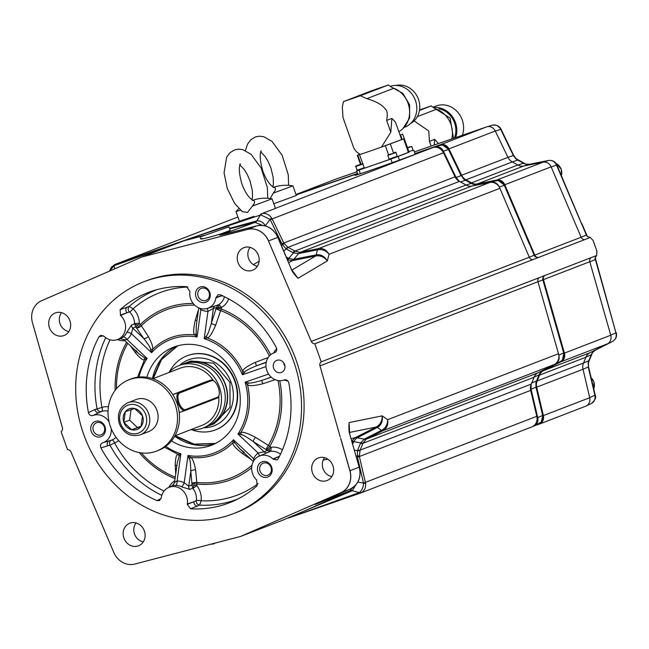 <?xml version="1.0" encoding="UTF-8"?>
<svg xmlns="http://www.w3.org/2000/svg" width="649" height="649" viewBox="0 0 649 649"><rect width="100%" height="100%" fill="white"/><g stroke="black" fill="none" stroke-linecap="round" stroke-linejoin="round"><path stroke-width="0.97" d="M395.971 85.457A20.557 18.383 68.9 0 1 418.232 98.705A20.557 18.383 68.9 0 1 410.647 123.48M390.146 86.309A21.701 19.405 68.9 0 1 415.376 100.368A21.701 19.405 68.9 0 1 404.903 127.115L404.327 127.342M381.523 147.055L401.642 139.592L395.428 122.061L391.858 118.402L386.634 120.422C387.737 114.411 387.356 110.695 385.49 109.283C382.448 104.935 376.233 101.398 366.839 98.672L360.373 95.768L388.41 84.946A18.359 16.412 -111.1 0 0 393.805 88.256A23.899 21.376 68.9 0 1 409.446 109.219A23.899 21.376 68.9 0 1 398.827 131.642M388.41 84.946L371.439 90.819L343.41 101.642L360.373 95.768M343.41 101.642L342.339 107.15L343.005 117.591L352.845 145.36C354.111 149.554 356.626 152.572 360.39 154.421L381.442 147.136L390.812 132.218L391.769 119.611M358.954 153.675L359.278 154.592L360.236 154.357M386.634 120.422L390.812 132.218M360.365 173.754L359.067 170.087L374.984 164.57L364.373 168.156L359.497 154.673L360.333 154.397M392.191 162.704L390.901 159.062L374.984 164.57L389.708 159.386M388.556 154.722L394.284 153.075L387.972 155.338L388.556 154.722L385.368 145.717L403.621 138.902L402.169 139.421L400.571 134.919L402.68 134.14L400.571 134.919M381.474 147.096L385.368 145.717M362.823 163.637L360.998 164.595L362.669 163.629M361.014 164.197L357.826 155.184L359.497 154.673M359.238 154.462L357.826 155.184M357.648 170.436L356.617 170.833L357.932 174.549M415.117 153.878A33.464 0.471 160.5 0 1 418.07 153.042A33.464 0.471 160.5 0 1 414.8 154.421A33.464 0.471 160.5 0 1 379.422 167.215A33.464 0.471 160.5 0 1 354.979 175.384A33.464 0.471 160.5 0 1 357.802 174.175M270.203 198.537L273.286 193.118L292.934 185.874L296.342 195.487L273.789 203.745M275.419 208.345L432.64 147.648L415.068 153.732M357.599 173.624L296.131 194.903M254.035 216.304L239.4 221.212L236.001 211.59A38.405 38.405 0 0 1 238.856 208.605M109.494 271.104L111.393 267.096L115.425 264.297A5.736 2.645 70.9 0 0 114.419 265.579L187.715 239.294L260.411 215.03L256.736 220.903C260.103 220.514 262.975 222.112 265.368 225.698L265.571 225.982M115.425 264.297L237.915 217.009L115.173 264.386L245.882 219.135M114.338 264.768L113.964 265.782L114.419 265.579M114.8 268.791L113.964 265.782L109.762 270.99M204.451 235.303L183.724 240.836L187.715 239.294M229.454 228.424L256.736 220.903A5.736 3.488 84.8 0 1 255.073 222.38L262.439 225.381M260.411 215.03A5.736 2.482 70.9 0 1 261.336 213.781L262.447 213.489A5.736 3.521 80.9 0 0 260.841 214.933L270.073 219.346L281.885 243.74L285.966 248.794L293.413 252.891L298.637 253.572L317.677 249.792C322.293 249.062 326.082 250.563 329.027 254.286L327.347 260.882L297.996 278.307L294.232 273.651M262.447 213.489C266.09 213.059 269.148 214.559 271.623 217.991A5.736 0.438 143.8 0 1 270.073 219.346L265.368 225.698A5.736 0.495 143 0 0 265.165 225.868M271.623 217.991L272.142 218.916L443.462 152.783L455.063 176.812A9.565 8.551 68.9 0 0 459.297 181.322A9.565 8.551 68.9 0 0 459.443 181.404A148.199 132.51 -111.1 0 1 465.974 184.997A9.565 8.551 68.9 0 0 471.823 186.052L489.89 182.45L318.578 248.583C323.072 248.015 326.552 249.922 329.027 254.286L499.908 188.315A9.565 8.551 -111.1 0 0 499.292 187.082A9.565 8.551 -111.1 0 0 491.131 182.304L491.228 182.28C494.806 181.809 497.483 183.367 499.243 186.977L499.292 187.082M432.64 147.648A9.565 8.551 68.9 0 1 433.84 147.331A9.565 8.551 68.9 0 1 443.462 152.783M263.389 212.986L275.452 208.443L272.045 198.829A38.405 38.405 0 0 0 254.278 199.77L252.777 200.257M267.745 198.294L267.364 187.618L261.206 168.132L251.163 154.389L242.864 149.659L238.443 149.148L234.581 149.895L229.957 152.71L226.639 157.163L224.067 172.885L227.272 188.478L234.524 203.226L242.215 211.623L247.504 212.442L252.404 206.074L272.045 198.829M240.495 210.195L236.001 211.598M252.404 206.074L254.035 203.818C255.122 201.458 254.546 200.322 252.323 200.411M433.84 147.331L434.725 147.031C438.416 146.049 441.304 147.42 443.381 151.136L456.077 177.453L459.297 181.322M203.121 235.798L183.724 240.836L141.709 257.053L69.151 288.716A3.821 1.712 66.4 0 0 69.119 288.724L69.119 288.724A3.821 1.712 66.4 0 0 69.07 288.748L41.568 300.747L69.086 288.74M321.214 361.834L596.626 255.503L596.934 251.268L593.121 240.487L590.241 237.485L532.813 259.657A3.821 3.423 -111.1 0 1 529.284 257.247L311.301 341.406A3.821 3.423 -111.1 0 0 314.83 343.808L321.214 361.834A3.821 3.423 -111.1 0 0 319.973 365.882L340.279 437.093M352.626 487.74L350.079 490.668A5.736 3.521 -122.6 0 1 352.277 490.701L282.648 520.198L240.633 536.423L340.822 492.705A19.121 17.093 68.9 0 0 349.892 470.801L340.684 438.505M240.633 536.423L134.749 564.054A19.121 17.093 -111.1 0 1 113.843 552.526L71.041 452.069A3.821 3.423 -111.1 0 0 67.512 449.668L61.128 431.642A3.821 3.423 -111.1 0 0 62.369 427.586L32.45 322.675A19.121 17.093 68.9 0 1 40.562 301.225A19.121 17.093 68.9 0 1 41.52 300.771L69.07 288.748M141.709 257.053L218.47 237.023A3.821 1.704 -104.6 0 1 218.551 236.99L217.196 237.356M311.301 341.406L268.499 240.949A19.121 17.093 -111.1 0 0 247.594 229.422L218.47 237.023M233.38 513.675L235.936 512.694A124.292 111.141 68.9 0 0 295.538 358.54A124.292 111.141 68.9 0 0 149.684 279.581A124.292 111.141 -111.1 0 0 146.406 280.782L143.851 281.771A124.292 111.141 -111.1 0 0 84.248 435.925A124.292 111.141 -111.1 0 0 230.103 514.876A124.292 111.141 -111.1 0 0 233.38 513.675A124.292 111.141 -111.1 0 0 292.983 359.522A124.292 111.141 -111.1 0 0 147.128 280.571A124.292 111.141 -111.1 0 0 143.851 281.771M123.91 538.062A12.104 10.822 68.9 0 1 130.311 523.037A12.104 10.822 68.9 0 1 144.37 530.971A12.104 10.822 68.9 0 1 139.016 545.59A12.104 10.822 68.9 0 1 123.91 538.062M312.445 472.788A12.104 10.822 68.9 0 1 318.846 457.764A12.104 10.822 68.9 0 1 332.896 465.698A12.104 10.822 68.9 0 1 327.55 480.317A12.104 10.822 68.9 0 1 312.445 472.788M237.98 262.496A12.104 10.822 68.9 0 1 244.381 247.48A12.104 10.822 68.9 0 1 258.432 255.414A12.104 10.822 68.9 0 1 253.086 270.033A12.104 10.822 68.9 0 1 237.98 262.496M49.446 327.769A12.104 10.822 68.9 0 1 55.846 312.753A12.104 10.822 68.9 0 1 69.897 320.687A12.104 10.822 68.9 0 1 64.551 335.306A12.104 10.822 68.9 0 1 49.446 327.769M538.346 257.604L535.092 256.688L534.135 255.268L529.527 243.91L534.338 255.187L535.336 256.631L538.029 257.637M532.813 259.657L314.83 343.808M538.467 423.959C541.931 422.402 543.327 419.554 542.637 415.409L536.001 387.177L535.871 383.064L536.512 380.947A147.769 132.128 -111.1 0 0 538.978 374.911L539.992 373.005L542.88 370.474L560.379 361.59C563.454 359.724 564.549 356.853 563.689 352.983L542.864 279.922L542.718 278.218L544.673 275.476M596.626 255.503L595.271 257.75A3.821 0.909 8.1 0 1 594.955 258.051L596.626 255.503M587.329 236.52L590.387 237.445L587.329 236.52L586.371 235.1L581.082 237.226M538.321 257.523A3.821 3.423 68.9 0 1 534.792 255.122L504.808 184.738A7.65 6.839 -111.1 0 0 496.785 180.041L477.331 183.927A9.565 8.551 68.9 0 1 471.482 182.872L517.813 164.984A9.565 8.551 -111.1 0 0 523.662 166.039L543.116 162.161A7.65 6.839 68.9 0 1 551.131 166.85L581.123 237.234A3.821 3.423 -111.1 0 0 584.652 239.643M296.066 194.708L357.534 173.429M414.995 153.537L440.273 144.784A7.65 6.839 -111.1 0 1 448.93 148.889L461.65 175.246L507.98 157.366A9.565 8.551 -111.1 0 0 512.304 161.917A148.199 132.51 68.9 0 1 517.813 164.984M471.482 182.872A148.199 132.51 68.9 0 0 465.974 179.805A9.565 8.551 68.9 0 1 461.65 175.246M529.527 243.91L504.533 185.241L498.408 180.503L496.98 180.527M529.316 243.992L504.314 185.322C502.545 181.761 499.876 180.195 496.298 180.625L477.015 184.478L473.162 184.284L471.166 183.416A147.769 132.128 -111.1 0 0 465.43 180.227L463.597 178.962L461.317 175.595L463.832 178.913L465.682 180.187A147.696 132.063 68.9 0 1 471.409 183.375L476.504 184.559M461.317 175.595L448.694 149.432L442.74 145.06L441.328 145.084M456.077 177.453L461.098 175.668L448.475 149.513C446.398 145.847 443.51 144.476 439.819 145.4L435.017 146.934M442.74 145.06L439.819 145.4M534.338 255.187L529.186 257.255M529.284 257.247L499.908 188.315M491.131 182.304A9.565 8.551 -111.1 0 0 489.89 182.45M291.287 269.1C291.782 271.022 294.021 274.089 297.996 278.307L291.287 269.1L277.772 237.372L268.581 240.917A19.121 17.101 -111.1 0 0 247.667 229.389L218.551 236.99M282.258 273.229L268.499 240.949M220.993 234.987L256.858 225.844L247.667 229.389A3.821 1.704 -104.6 0 0 247.594 229.422M202.204 238.272C198.74 240.008 204.865 238.597 220.595 234.021L230.16 230.419L228.886 226.817L200.046 237.031L228.886 226.817M229.632 228.91L254.124 222.542A5.736 2.645 75.4 0 0 255.195 221.212M227.061 233.616A1.915 0.852 75.4 0 0 227.02 233.624L219.833 235.206L255.073 222.38M220.368 235.1L220.798 235.035M277.78 237.396L277.772 237.372A19.121 17.101 68.9 0 0 256.858 225.844A1.915 0.852 75.4 0 1 256.899 225.828L227.02 233.624A1.915 0.852 75.4 0 0 226.98 233.64M257.393 266.252A11.471 10.262 68.9 0 1 248.575 258.432A11.471 10.262 68.9 0 1 250.108 247.383M291.296 269.124L277.959 237.307C273.278 228.067 266.26 224.238 256.899 225.828M288.74 262.618L292.618 260.582L293.202 259.381L316.387 254.854C320.784 254.238 324.443 256.25 327.347 260.882C324.046 256.866 320.152 255.227 315.657 255.974A5.736 2.231 78.2 0 0 316.387 254.854M287.661 260.071L292.618 260.582L315.657 255.974L291.953 270.049M253.378 264.646L259.121 261.255M283.905 251.252L285.966 248.794A5.736 2.012 120.6 0 1 287.986 247.326L459.443 181.404M270.292 219.711L272.142 218.916L284.043 243.48L281.496 245.606M284.043 243.48L287.986 247.326M439.965 145.352L434.725 147.031M286.444 249.054A5.736 1.809 117.4 0 1 288.27 247.48A148.199 132.51 68.9 0 1 294.8 251.082L299.992 252.274L318.578 248.583A5.736 2.263 78.5 0 0 317.677 249.792M315.3 256.055A5.736 2.539 78.7 0 0 316.16 254.887L317.45 249.849A5.736 2.539 78.7 0 1 318.481 248.608M287.864 260.152A5.736 0.811 106.9 0 0 288.764 258.375L293.202 259.381M286.379 257.069L288.764 258.375L293.413 252.891A5.736 1.501 117.2 0 1 295.1 251.244M299.992 252.274A5.736 3.042 83.5 0 0 298.637 253.572L293.729 259.365A5.736 2.539 78.7 0 1 292.869 260.525M68.859 331.525A11.471 10.262 68.9 0 1 60.041 323.705A11.471 10.262 68.9 0 1 61.574 312.656M349.113 428.445L349.089 422.58L382.229 415.847L387.607 419.7L558.489 353.729A9.565 8.551 68.9 0 1 558.781 355.076L563.9 352.894L543.067 279.833L542.937 278.088L544.268 275.744M591.028 257.669A3.821 3.423 -111.1 0 0 589.787 261.717L610.758 335.233A7.65 6.839 68.9 0 1 607.456 343.84L561.125 361.728A7.65 6.839 -111.1 0 0 564.427 353.113L543.464 279.605A3.821 3.423 68.9 0 1 544.706 275.549M561.125 361.728L543.473 370.693L589.795 352.805A9.565 8.551 -111.1 0 0 585.893 357.242A148.199 132.51 68.9 0 1 583.524 363.034A9.565 8.551 -111.1 0 0 583.021 369.257L589.706 397.707A7.65 6.839 68.9 0 1 585.731 406.185A7.65 6.839 68.9 0 1 585.528 406.258M534.865 425.647L539.205 424.146A7.65 6.839 -111.1 0 0 539.408 424.073A7.65 6.839 -111.1 0 0 543.375 415.595L536.691 387.145A9.565 8.551 68.9 0 1 537.194 380.922A148.199 132.51 68.9 0 0 539.562 375.122A9.565 8.551 68.9 0 1 543.473 370.693M558.781 355.076A9.565 8.551 68.9 0 1 555.414 363.846A9.565 8.551 68.9 0 1 554.36 364.495L537.956 372.818A9.565 8.551 -111.1 0 0 534.054 377.256A148.199 132.51 68.9 0 1 531.223 384.094A9.565 8.551 -111.1 0 0 531.158 384.24L531.085 389.254L537.761 417.656L542.848 415.319L541.258 422.101L540.203 423.026M542.848 415.319L536.212 387.088L536.082 382.934L536.723 380.809A147.696 132.063 68.9 0 0 539.189 374.773L541.972 371.017M563.9 352.894L562.407 360.057L561.336 360.99M534.208 425.947L541.25 422.101M321.847 501.45A1.915 0.852 -113.6 0 1 321.839 501.458L315.609 504.281M312.064 505.255L340.903 492.68L350.095 489.135L321.823 501.466A1.915 0.852 -113.6 0 1 321.823 501.466L315.187 504.484L349.227 491.123A5.736 2.653 -113.6 0 1 350.874 491.407M349.689 434.011L349.089 422.58C348.683 428.462 348.894 432.299 349.714 434.092L359.165 467.223A19.121 17.101 68.9 0 1 350.095 489.135A1.915 0.852 -113.6 0 1 350.095 489.135L321.839 501.458M558.489 353.729L537.948 281.731L319.973 365.882M539.189 277.675A3.821 3.423 -111.1 0 0 537.948 281.731M537.875 281.788L543.067 279.833M539.968 371.804L542.88 370.474A3.821 1.704 63.1 0 0 542.913 370.465L560.411 361.574A3.821 1.704 63.1 0 1 560.379 361.59L555.503 363.797C558.602 361.964 559.706 359.092 558.813 355.19M381.612 430.328C385.676 428.032 387.672 424.495 387.607 419.7C388.435 424.657 386.909 428.299 383.04 430.636A5.736 2.28 -116.8 0 1 381.612 430.328L364.34 439.122L360.69 442.878L357.461 450.674L357.453 457.131L363.61 483.489C363.221 487.699 361.744 490.741 359.181 492.64L288.521 518.007L360.227 493.159A5.736 2.482 -109.1 0 1 358.783 492.818M534.143 425.979L532.699 426.507A9.565 8.551 -111.1 0 0 536.788 416.317L530.687 390.382L359.376 456.523L365.647 483.505C365.882 487.724 364.438 490.79 361.315 492.68L360.268 493.143A5.736 2.482 -109.1 0 1 360.227 493.159L360.268 493.143M531.158 384.24A9.565 8.551 -111.1 0 0 530.687 390.382M533.583 426.206C537.088 424.689 538.483 421.842 537.761 417.656M531.572 427.01A9.565 8.551 -111.1 0 0 531.823 426.912A9.565 8.551 -111.1 0 0 532.699 426.507M143.324 541.81A11.471 10.262 68.9 0 1 134.505 533.989A11.471 10.262 68.9 0 1 136.039 522.94M350.079 490.668L288.521 518.007M214.357 543.659L213.205 543.967A5.736 1.444 -101.3 0 1 213.099 544L214.357 543.659A5.736 2.645 -109.1 0 1 214.316 543.675A5.736 2.645 -109.1 0 1 213.197 543.578M210.909 544.178L213.091 544A5.736 1.444 -101.3 0 1 212.539 543.757M356.017 484.665L352.277 490.701L359.181 492.64L361.315 492.68M331.858 476.536A11.471 10.262 68.9 0 1 323.04 468.716A11.471 10.262 68.9 0 1 324.573 457.667M359.14 467.142L349.714 434.092M377.483 427.383C381.304 425.136 382.886 421.29 382.229 415.847C382.204 421.096 380.209 424.819 376.233 427.026A5.736 2.247 -116.5 0 1 377.483 427.383L381.393 430.425A5.736 2.555 -116.9 0 0 382.959 430.676L366.19 439.211L362.88 443.332A148.199 132.51 68.9 0 1 360.049 450.171L359.376 456.523L357.453 457.131M359.27 455.923L356.163 455.979M365.647 483.505L357.794 482.077M327.826 459.143L323.178 460.06M349.527 432.445L376.233 427.026L355.311 437.637L351.223 438.651M375.901 427.188A5.736 2.555 -116.9 0 1 377.28 427.488L356.504 438.14A5.736 1.874 -116 0 0 355.311 437.637L351.872 440.922L353.673 441.661L352.723 443.924M366.19 439.211A5.736 3.067 -121.5 0 1 364.34 439.122L355.547 437.523M363.01 443.024A5.736 1.614 -155.9 0 1 360.69 442.878L353.673 441.661L356.504 438.14M359.927 450.479A5.736 2.125 -159.2 0 1 357.461 450.674L354.5 450.146M607.456 343.84L589.795 352.805M589.771 261.75L595.101 259.754L594.955 258.051M336.044 179.035A7.65 6.839 68.9 0 1 336.247 178.954A7.65 6.839 68.9 0 1 336.45 178.881L356.95 171.782M414.411 151.89L486.604 126.896A7.65 6.839 68.9 0 1 495.26 131.009L507.98 157.366M590.704 403.792C594.176 402.234 595.563 399.386 594.873 395.241L595.198 395.054C596.431 397.529 595.117 400.36 591.263 403.564L586.956 405.552M585.877 357.161L591.215 354.743L592.229 352.837L595.125 350.314A3.821 1.704 63.1 0 0 595.149 350.298L612.624 341.423C615.69 339.557 616.793 336.685 615.925 332.815L595.271 257.75M610.741 335.16L615.925 332.815L595.425 259.584M587.759 236.52L586.371 235.1L556.891 165.041C555.357 161.625 552.599 160.092 548.624 160.441L548.624 160.441A3.821 1.696 -101.3 0 1 548.73 160.425M581.553 223.824L556.55 165.154C554.781 161.593 552.112 160.027 548.535 160.457L543.554 162.088M517.845 165.049L523.402 163.248A147.769 132.128 -111.1 0 0 517.667 160.06L515.833 158.794L513.343 155.5L500.712 129.346C498.635 125.679 495.755 124.308 492.064 125.233L487.699 126.628L492.064 125.233M434.238 145.027L434.668 139.34L429.443 141.368L428.786 131.017L414.111 120.884M438.44 143.567L434.668 139.34L434.579 140.557M419.457 110.435L431.212 105.892L419.538 109.941M419.505 110.16L422.929 108.886L419.514 110.07M431.212 105.892A18.359 16.412 -111.1 0 0 436.615 109.202A23.899 21.376 68.9 0 1 451.736 138.967M429.443 141.368L431.114 146.106M450.163 122.491A21.993 19.665 68.9 0 1 451.079 124.851M438.902 108.813A20.654 18.464 68.9 0 1 454.462 138.026M434.011 107.547A21.701 19.405 68.9 0 1 455.663 137.604M432.932 107.239L436.071 106.022A21.701 19.405 -111.1 0 1 436.647 105.819A21.701 19.405 68.9 0 1 457.715 112.172A21.701 19.405 68.9 0 1 462.348 135.292M275.306 352.293L274.673 352.602C276.677 351.571 277.212 349.892 276.287 347.556A112.707 100.782 -111.1 0 0 220.279 294.824L218.226 294.654L215.93 297.81L222.177 295.668M123.975 339.395C123.456 339.946 124.454 339.962 126.961 339.451A18.513 16.549 -111.1 0 0 131.431 333.716L132.761 328.118L135.803 326.934L139.34 323.413A18.821 16.825 -111.1 0 0 133.126 308.794L129.24 306.417L120.106 309.687A112.707 100.782 -111.1 0 1 152.994 290.825A112.707 100.782 -111.1 0 1 186.62 286.663L189.889 291.49A14.489 12.956 -111.1 0 0 207.266 308.462A14.489 12.956 -111.1 0 0 215.93 297.81M120.106 309.687L120.6 315.479L127.05 312.729L120.26 315.163M103.248 335.671L98.948 336.831L100.814 335.306L104.229 336.482A14.489 12.956 -111.1 0 0 116.779 339.784A14.489 12.956 -111.1 0 0 125.395 329.4A14.489 12.956 -111.1 0 0 120.6 315.479M98.948 336.831A112.707 100.782 -111.1 0 0 88.442 412.594C89.189 414.987 90.673 415.968 92.88 415.538L99.273 412.537L92.88 415.538M116.082 437.353A15.187 13.58 68.9 0 1 111.798 440.054L102.956 442.707A14.489 12.956 -111.1 0 0 111.214 428.616M109.129 422.134A14.489 12.956 -111.1 0 0 93.286 415.401M102.55 442.853C100.554 443.875 100.019 445.555 100.944 447.891A112.707 100.782 -111.1 0 0 156.953 500.63L159.557 500.574L161.301 497.645A14.489 12.956 -111.1 0 1 168.278 487.642L172.374 485.679L174.508 482.759L177.266 462.842M251.99 465.211A90.041 80.508 68.9 0 1 196.809 482.467A3.821 1.558 -84.2 0 1 196.939 484.049A3.821 0.9 7.9 0 0 191.966 483.805L191.796 485.038L188.737 486.19A3.821 3.35 -110.6 0 0 189.646 489.395L192.753 488.202L194.384 485.038L191.796 485.038L192.842 488.283A15.187 13.58 68.9 0 1 196.371 500.598L187.277 504.419L187.342 503.957A14.489 12.956 -111.1 0 0 181.98 489.825A14.489 12.956 -111.1 0 0 168.278 487.642M187.277 504.419L190.611 508.784A112.707 100.782 -111.1 0 0 234.07 500.825A112.707 100.782 -111.1 0 0 257.126 485.76L256.631 479.968A14.489 12.956 -111.1 0 1 258.764 456.312L270.171 451.412A15.187 13.58 68.9 0 1 280.506 454.178M279.541 456.174L273.343 459.289L273.002 458.973A14.489 12.956 -111.1 0 0 258.764 456.312M273.343 459.289L276.961 459.93L278.283 458.624A112.707 100.782 -111.1 0 0 288.789 382.853C288.034 380.46 286.558 379.478 284.351 379.908L284.473 379.868M274.998 352.464L274.267 352.74A14.489 12.956 -111.1 0 0 273.059 353.234A14.489 12.956 -111.1 0 0 267.023 371.058A14.489 12.956 -111.1 0 0 283.467 380.2A14.489 12.956 -111.1 0 0 283.946 380.054L284.603 379.835M196.039 297.031A8.129 7.269 -111.1 0 0 205.619 302.312A8.129 7.269 -111.1 0 0 209.773 292.269A8.129 7.269 -111.1 0 0 200.192 286.988A8.129 7.269 -111.1 0 0 196.039 297.031M91.258 431.431A8.129 7.269 -111.1 0 0 100.838 436.712A8.129 7.269 -111.1 0 0 104.992 426.677A8.129 7.269 -111.1 0 0 95.411 421.396A8.129 7.269 -111.1 0 0 91.258 431.431M257.945 471.847A8.129 7.269 -111.1 0 0 267.526 477.129A8.129 7.269 -111.1 0 0 271.68 467.093A8.129 7.269 -111.1 0 0 262.099 461.812A8.129 7.269 -111.1 0 0 257.945 471.847M273.651 368.283A6.458 5.768 -111.1 0 0 281.431 372.412A6.458 5.768 -111.1 0 0 284.562 364.503A6.458 5.768 -111.1 0 0 276.782 360.373A6.458 5.768 -111.1 0 0 273.651 368.283M194.384 485.038L196.736 485.501A18.821 16.825 68.9 0 1 201.109 500.76L199.608 505.125L190.611 508.784M189.646 489.395L181.428 486.758A14.684 13.134 -111.1 0 0 175.79 485.387L173.048 485.371M161.171 498.456L156.953 500.63M118.662 440.566A18.821 16.825 68.9 0 1 114.532 442.886L109.997 445.182L100.944 447.891M108.042 411.101A15.187 13.58 -111.1 0 0 101.658 411.425L99.273 412.537A3.634 3.188 -115.2 0 1 94.819 409.576L88.442 412.594M108.44 406.785A18.821 16.825 -111.1 0 0 101.974 407.418L94.819 409.576M138.667 353.6L123.829 339.63L120.43 338.697L116.779 339.784M121.014 338.437L123.221 336.953A14.684 13.134 -111.1 0 0 126.774 332.402L131.447 325.052L134.578 323.737A15.187 13.58 -111.1 0 0 129.565 311.942L127.05 312.729A3.634 3.172 -109.7 0 1 126.896 307.253M207.266 308.462L218.275 304.868A15.187 13.58 -111.1 0 0 224.497 296.763M268.191 357.542L255.244 362.369L256.452 365.793C248.778 368.973 244.843 371.114 244.649 372.21L242.475 374.741L265.993 366.596M255.244 362.369C246.993 366.279 242.831 369.257 242.758 371.301L242.475 374.741A60.787 54.354 68.9 0 0 204.184 338.689L207.356 337.967A3.821 0.422 -120.5 0 0 206.252 336.052L204.184 338.689L207.964 311.406A3.821 1.614 90.5 0 0 207.039 308.526M199.616 308.186L200.849 309.678A18.513 16.549 -111.1 0 0 207.964 311.406L213.383 308.437L216.409 307.504L211.323 323.299A3.821 0.649 -161.4 0 0 215.695 325.133C212.101 333.432 209.327 337.707 207.356 337.967A62.458 55.846 -111.1 0 1 242.758 371.301L244.649 372.21M171.45 440.939A52.585 47.02 -111.1 0 0 210.081 445.774A52.585 47.02 -111.1 0 0 211.469 445.271A52.585 47.02 -111.1 0 0 236.682 380.054A52.585 47.02 -111.1 0 0 174.979 346.647A52.585 47.02 -111.1 0 0 173.591 347.158A52.585 47.02 -111.1 0 0 146.869 377.256M268.564 374.075L245.111 382.196L248.405 382.813C249.248 383.543 253.662 382.756 261.644 380.452L271.266 377.207M277.983 380.509A90.041 80.508 68.9 0 1 268.378 445.392L255.406 437.272A3.821 0.73 -57.8 0 0 253.175 441.498C246.003 436.501 242.012 434.262 241.201 434.765L237.932 433.986A60.787 54.354 68.9 0 0 245.111 382.196L247.496 384.695L248.405 382.813M255.406 437.272C247.407 433.118 242.564 431.553 240.86 432.575C249.248 418.11 251.463 402.153 247.496 384.695C248.843 386.236 253.946 385.928 262.821 383.77L261.644 380.452L271.193 377.142M262.821 383.77L275.119 379.657M269.246 449.011L267.047 450.503L270.049 451.436L269.246 449.011L270.917 447.299A18.821 16.825 68.9 0 1 282.437 449.83M241.201 434.765L240.86 432.575L237.932 433.986L258.099 452.978L264.167 451.842L267.047 450.503L266.139 449.652A3.821 0.73 -57.8 0 1 268.378 445.392A3.821 1.395 -149.8 0 1 269.838 446.285A3.821 0.811 -46.7 0 1 266.139 449.652L253.175 441.498L264.167 451.842A3.821 3.375 -115 0 0 267.128 452.799M254.716 459.5A3.821 1.298 -154.8 0 0 253.629 458.713A18.513 16.549 -111.1 0 1 258.099 452.978A3.821 1.647 -128.7 0 1 259.17 456.117M195.609 469.981C194.197 462.567 192.591 458.389 190.79 457.431L187.991 455.468L184.202 482.742L188.737 486.19L190.798 471.32L191.966 483.805A3.821 2.28 -5.3 0 1 196.809 482.467L195.609 469.981A3.821 2.272 -5.3 0 0 190.798 471.32C190.619 463.386 190.1 459.184 189.24 458.705L187.991 455.468A60.787 54.354 68.9 0 0 233.462 439.722L232.829 442.878A3.821 1.72 167.6 0 1 234.849 442.91L233.462 439.722L253.629 458.713L253.678 460.96M234.849 442.91L239.87 448.889L244.3 452.385M189.24 458.705A3.821 0.706 -44.5 0 1 190.79 457.431C207.104 459.062 221.114 454.211 232.829 442.878C232.366 444.589 235.611 448.208 242.58 453.716A3.821 0.779 123.8 0 1 243.756 452.548M242.58 453.716L251.049 459.411M175.79 485.387A3.821 1.614 -89.5 0 0 177.096 481.023A18.513 16.549 -111.1 0 1 184.202 482.742A3.821 1.225 -63.8 0 1 181.428 486.758M165.755 446.358A60.787 54.354 68.9 0 0 180.876 453.74L178.021 454.332A3.821 2.75 -124.6 0 1 179.132 456.255L180.876 453.74L177.096 481.023C174.8 482.15 174.021 482.742 174.759 482.799M179.132 456.255L177.266 462.834M164.53 447.218L178.021 454.332C176.406 454.438 175.473 458.007 175.206 465.033A3.821 2.32 176.6 0 1 176.82 466.055M175.206 465.033L175.725 473.989M135.868 350.322L138.675 353.608L144.175 357.542L147.128 358.435L126.961 339.451A3.821 1.647 51.3 0 0 123.221 336.953M130.603 346.014L135.503 352.902C140.168 358.337 143.169 360.609 144.516 359.724L147.128 358.435A60.787 54.354 68.9 0 0 139.008 377.069M137.515 377.256L144.516 359.724A3.821 2.726 87.2 0 0 144.175 357.542M135.503 352.902A3.821 2.231 144.7 0 0 136.128 351.206M137.799 325.246L134.562 323.859L135.803 326.934L143.754 338.47C148.516 344.66 150.779 348.294 150.527 349.389L151.598 352.707L131.431 333.716A3.821 1.298 25.2 0 0 126.774 332.402M194.757 305.176A90.041 80.508 68.9 0 0 141.312 325.749A3.821 2.19 146.6 0 1 136.712 327.786A3.821 0.811 133.3 0 0 140.411 324.427A3.821 1.598 -134.1 0 1 141.312 325.749L148.329 336.45A3.821 2.19 146.6 0 1 143.754 338.47L132.761 328.118A3.821 3.35 68.7 0 1 131.447 325.052M150.527 349.389A3.821 0.608 -174.6 0 0 152.547 349.43L151.598 352.707A60.787 54.354 68.9 0 1 197.069 336.961L200.849 309.678A3.821 1.225 116.2 0 0 201.158 308.64M148.329 336.45C151.939 343.232 153.351 347.564 152.547 349.43C164.262 338.097 178.272 333.245 194.586 334.876L197.069 336.961L196.136 333.594L196.298 325.587L198.756 307.845M198.521 309.573L195.292 320.192C193.378 328.881 193.142 333.781 194.586 334.876A3.821 1.623 153.5 0 0 196.136 333.594M195.292 320.192A3.821 0.69 -163 0 0 197.02 320.395M206.252 336.052C207.274 335.72 208.962 331.469 211.323 323.299L213.383 308.437A3.821 3.383 72.9 0 1 215.095 305.866M269.392 355.985A90.041 80.508 68.9 0 0 220.644 310.579A3.821 0.649 -161.3 0 1 216.239 308.737A3.821 0.9 -172.1 0 1 221.212 308.973A3.821 1.33 -68.7 0 1 220.644 310.579L215.695 325.133M219.046 307.228L218.169 304.925L216.409 307.504L221.414 307.521L221.212 308.973A91.712 82.001 68.9 0 1 270.649 354.784M266.277 362.142L256.452 365.793L266.228 362.41M176.917 346.031A52.585 47.02 -111.1 0 0 152.45 378.578M174.703 436.201A52.585 47.02 -111.1 0 0 214.689 443.867M187.147 355.757A39.678 35.476 -111.1 0 1 187.342 355.684A39.678 35.476 -111.1 0 1 188.388 355.295A39.678 35.476 68.9 0 1 234.954 380.501A39.678 35.476 68.9 0 1 215.922 429.711A39.678 35.476 68.9 0 1 215.728 429.792M187.342 355.684L186.944 355.839A39.678 35.476 -111.1 0 1 187.991 355.449A39.678 35.476 68.9 0 1 234.557 380.655A39.678 35.476 68.9 0 1 215.525 429.865A39.678 35.476 68.9 0 1 214.478 430.255A39.678 35.476 -111.1 0 1 191.739 429.743M186.944 355.839A39.678 35.476 -111.1 0 0 169.413 371.909M208.086 426.044A33.464 29.919 -111.1 0 0 208.41 425.939A33.464 29.919 -111.1 0 0 209.294 425.614A33.464 29.919 -111.1 0 0 225.341 384.111A33.464 29.919 -111.1 0 0 186.068 362.856A33.464 29.919 -111.1 0 0 185.192 363.172A33.464 29.919 -111.1 0 0 184 363.667M185.192 363.172L189.979 361.323A33.464 29.919 68.9 0 1 190.838 361.014L213.716 363.221L229.949 382.334L230.046 407.345L214.089 423.765L209.294 425.614M210.747 424.681A33.18 29.667 68.9 0 0 225.276 384.687A33.18 29.667 -111.1 0 0 186.888 362.888M203.145 427.983A33.464 29.919 68.9 0 0 219.192 386.479A33.464 29.919 68.9 0 0 179.919 365.225A33.464 29.919 -111.1 0 0 179.043 365.549L182.791 364.097A33.464 29.919 68.9 0 1 183.675 363.781A33.464 29.919 68.9 0 1 222.948 385.035A33.464 29.919 68.9 0 1 206.901 426.539L203.145 427.983A33.464 29.919 68.9 0 1 202.261 428.308A33.464 29.919 -111.1 0 1 190.806 429.679M179.043 365.549A33.464 29.919 -111.1 0 0 168.764 372.591M152.888 378.724L180.073 368.226A30.592 27.355 -111.1 0 1 180.876 367.934A30.592 27.355 68.9 0 1 213.48 380.752M218.754 396.068A30.592 27.355 68.9 0 1 202.107 425.314L174.922 435.804M218.818 395.833A9.565 4.275 -109.1 0 1 218.689 396.255A9.565 4.275 -109.1 0 1 217.147 398.145L185.2 410.484A9.565 4.275 -109.1 0 1 185.135 410.509A9.565 4.275 -109.1 0 1 177.988 402.94A9.565 4.275 -109.1 0 1 178.816 392.458L172.788 394.689M179.205 412.504L185.07 410.525M173.324 394.365L205.4 381.985M128.997 379.746L130.993 378.975A38.242 34.194 -111.1 0 1 131.998 378.602A38.242 34.194 68.9 0 1 176.877 402.899A38.242 34.194 68.9 0 1 158.534 450.333L156.539 451.104A38.242 34.194 68.9 0 1 155.533 451.469A38.242 34.194 -111.1 0 1 110.655 427.18A38.242 34.194 -111.1 0 1 128.997 379.746A38.242 34.194 -111.1 0 1 130.003 379.381A38.242 34.194 68.9 0 1 174.881 403.67A38.242 34.194 68.9 0 1 156.539 451.104M140.338 434.806L148.653 431.601A17.207 15.389 -111.1 0 0 157.001 410.509A17.207 15.389 -111.1 0 0 136.258 399.484L127.942 402.696C119.603 406.98 116.747 414.046 119.375 423.886C123.821 433.613 130.814 437.256 140.338 434.806A17.207 15.389 -111.1 0 0 148.686 413.721A17.207 15.389 -111.1 0 0 127.942 402.696M142.512 415.895A11.041 9.873 68.9 0 1 141.036 426.523A11.041 9.873 68.9 0 1 131.706 429.752A11.041 9.873 68.9 0 1 123.854 422.353A11.041 9.873 68.9 0 1 125.322 411.726A11.041 9.873 68.9 0 1 134.651 408.497A11.041 9.873 68.9 0 1 142.512 415.895L141.036 426.523L131.706 429.752L123.854 422.353L125.322 411.726L134.651 408.497L142.512 415.895M131.074 409.511L129.605 420.138L137.458 427.529L131.706 429.752M137.458 427.529L141.125 426.247M129.605 420.138L123.854 422.353M179.716 392.961L211.671 380.622A8.794 3.935 -109.1 0 1 213.975 381.077A8.794 3.935 -109.1 0 1 218.956 395.468A8.794 3.935 -109.1 0 1 217.545 397.204L185.59 409.535A8.794 3.935 -109.1 0 1 178.978 402.664A8.794 3.935 -109.1 0 1 179.716 392.961L178.816 392.458L210.771 380.127A9.565 4.275 -109.1 0 1 210.828 380.103A9.565 4.275 -109.1 0 1 213.278 380.614A9.565 4.275 -109.1 0 1 213.635 380.874M198.156 296.269A6.458 5.768 -111.1 0 0 205.928 300.398A6.458 5.768 -111.1 0 0 209.059 292.488A6.458 5.768 68.9 0 0 201.279 288.359A6.458 5.768 68.9 0 0 198.156 296.269M93.367 430.668A6.458 5.768 -111.1 0 0 101.147 434.806A6.458 5.768 -111.1 0 0 104.278 426.896A6.458 5.768 68.9 0 0 96.498 422.767A6.458 5.768 68.9 0 0 93.367 430.668M260.062 471.085A6.458 5.768 -111.1 0 0 267.834 475.222A6.458 5.768 -111.1 0 0 270.966 467.312A6.458 5.768 68.9 0 0 263.186 463.175A6.458 5.768 68.9 0 0 260.062 471.085M283.654 362.759A6.458 5.768 68.9 0 0 284.011 364.284A6.458 5.768 -111.1 0 0 284.919 366.028M292.934 185.874L292.926 185.874A38.405 38.405 0 0 0 275.168 186.815L273.659 187.293M273.286 193.118L274.916 190.863C276.003 188.502 275.436 187.366 273.205 187.447M359.067 170.087L356.617 170.833M364.373 168.156L357.737 170.476L357.128 170.184L364.446 167.637M397.237 156.239L396.945 156.847L389.733 159.403L389.124 159.11L397.237 156.239L395.922 152.539L387.81 155.411L389.124 159.11M396.977 156.774L409.04 152.117M399.435 160.1L398.145 156.458L409.057 152.166L402.68 134.14M398.145 156.458L390.901 159.062M393.497 152.953L390.309 143.94M400.384 134.919L402.169 139.421M408.886 151.671L413.048 150.13L411.742 146.439L407.572 147.972M415.246 154.251L413.884 150.381M408.408 152.418L403.621 138.902M377.969 88.775L371.179 91.128L377.969 88.775M177.566 345.844L161.049 359.643L152.742 378.675M177.85 345.771L161.471 359.603L153.286 378.57M174.808 436.006L193.808 444.387L215.314 443.559M175.23 435.69L194.1 444.119L215.582 443.421M393.805 88.256L366.839 98.672M581.123 237.234L534.792 255.122M443.381 151.136L448.694 149.432M460.401 182.004L465.43 180.227A3.821 1.193 -62.2 0 1 465.682 180.187M465.966 185.103L471.166 183.416A3.821 1.136 -59.6 0 1 471.409 183.375M472.634 185.89L477.015 184.478A3.821 1.696 -101.3 0 1 477.096 184.454L477.096 184.454A3.821 1.696 -101.3 0 1 477.185 184.446M491.228 182.28L496.298 180.625A3.821 1.696 -101.3 0 1 496.38 180.609A3.821 1.696 -101.3 0 1 496.493 180.592M499.243 186.977L504.533 185.241M281.885 243.74L455.063 176.812M299.465 253.434A5.736 2.539 78.7 0 1 300.503 252.193L471.823 186.052M287.272 259.162A5.736 1.704 120.4 0 0 288.278 258.164M465.974 184.997L294.8 251.082A5.736 1.712 120.4 0 0 292.926 252.623M41.374 300.828A19.121 17.101 68.9 0 1 41.536 300.763A3.821 1.712 66.4 0 1 41.568 300.747A3.821 1.712 66.4 0 0 41.568 300.747L40.562 301.225M542.913 370.465A3.821 1.704 63.1 0 0 542.937 370.449L540.86 372.039M533.981 377.174L538.978 374.911A3.821 1.217 20.9 0 0 539.189 374.773M531.588 383.032L536.512 380.947A3.821 1.274 23.6 0 0 536.723 380.809M531.085 389.254L536.212 387.088M340.822 492.705A3.821 1.712 66.4 0 0 340.903 492.68A19.121 17.101 -111.1 0 0 349.973 470.768L340.766 438.473M349.892 470.801L359.343 467.126C361.517 477.25 358.435 484.584 350.103 489.127M382.959 430.676L554.36 364.495M536.788 416.317L363.554 483.067M360.187 493.167L290.379 517.358M537.956 372.818L366.644 438.959A5.736 2.555 -116.9 0 1 365.079 438.716M534.054 377.256L362.88 443.332A5.736 1.825 -159 0 1 360.479 443.389M531.223 384.094L360.049 450.171A5.736 1.915 -156 0 1 357.664 450.179M352.18 442.018A5.736 1.825 -159.1 0 1 353.429 442.123M543.464 279.605L589.787 261.717M582.98 369.232L588.237 367.01L594.873 395.241L589.69 397.634M588.424 362.604A3.821 0.957 10 0 1 588.116 362.896L588.562 366.823L588.424 362.604L592.496 352.626A3.821 1.468 35.1 0 0 592.602 352.35M583.492 363.002L588.748 360.779A147.769 132.128 -111.1 0 0 591.215 354.743A3.821 1.217 20.9 0 0 591.523 354.459M588.116 362.896L588.748 360.779A3.821 1.274 23.6 0 0 589.057 360.503M592.229 352.837A3.821 1.468 35.1 0 0 592.496 352.626L595.149 350.298A3.821 1.704 63.1 0 0 595.182 350.282M591.304 352.042L612.648 341.406C615.925 339.338 617.126 336.417 616.25 332.645M612.648 341.406A3.821 1.704 63.1 0 1 612.624 341.423L608.064 343.483M591.125 377.759A9.565 8.551 68.9 0 1 593.803 381.88A9.565 8.551 68.9 0 1 593.754 388.921M551.155 166.915L556.891 165.041M523.694 166.103L529.26 164.311L548.535 160.457A3.821 1.696 -101.3 0 1 548.624 160.441L529.341 164.286A3.821 1.696 -101.3 0 1 529.422 164.278M523.832 163.256A3.821 1.136 -59.6 0 0 523.402 163.248L525.398 164.116L529.26 164.311A3.821 1.696 -101.3 0 1 529.341 164.286L525.763 164.108L516.255 158.802L513.692 155.403L501.069 129.248C499.47 126.036 496.517 124.681 492.202 125.184M512.296 161.958L517.667 160.06A3.821 1.193 -62.2 0 1 518.089 160.06M507.972 157.407L513.692 155.403M515.833 158.794A3.821 0.868 -48.8 0 1 516.255 158.802M495.292 131.074L501.069 129.248M436.615 109.202L417.315 116.65M555.974 163.418A9.565 8.551 68.9 0 1 561.182 169.267A9.565 8.551 68.9 0 1 561.385 175.571M551.131 166.85L504.808 184.738M543.116 162.161L496.785 180.041M477.331 183.927L523.662 166.039M465.974 179.805L512.304 161.917M495.26 131.009L448.93 148.889M486.604 126.896L440.273 144.784M336.45 178.881L295.993 194.497L336.247 178.954M589.706 397.707L543.375 415.595M536.691 387.145L583.021 369.257M537.194 380.922L583.524 363.034M539.562 375.122L585.893 357.242M610.758 335.233L564.427 353.113M274.267 352.74L275.509 352.147M283.946 380.054L284.806 379.795M273.002 458.973L279.451 456.223A3.634 3.221 -116.7 0 0 279.5 456.263M196.266 500.777A3.634 3.172 -112.2 0 0 199.608 505.125A112.196 100.319 -111.1 0 0 238.061 498.894M187.342 503.957L193.962 501.693A3.634 3.172 -112.2 0 0 197.296 506.066M111.587 440.127A3.634 3.196 -106.8 0 0 109.997 445.182A112.196 100.319 -111.1 0 0 161.812 495.341M102.956 442.707L109.292 440.817A3.634 3.196 -106.8 0 0 107.669 445.879M105.714 337.707A112.196 100.319 -111.1 0 0 97.025 408.537A3.634 3.188 -115.1 0 0 101.455 411.507M157.253 289.576A112.196 100.319 -111.1 0 0 129.24 306.417A3.634 3.172 -109.7 0 0 129.37 311.869M222.55 295.538L215.995 297.347M273.708 352.926A18.821 16.825 68.9 0 1 276.685 348.675M270.171 451.412A3.634 1.598 80.9 0 0 270.917 447.299L269.838 446.285A91.712 82.001 68.9 0 0 279.719 380.687M284.165 379.998A18.821 16.825 -111.1 0 0 287.896 381.004M251.666 467.718A91.712 82.001 68.9 0 1 196.939 484.049L196.736 485.501A3.634 0.535 141.6 0 1 192.842 488.283M196.371 500.598A3.634 0.827 -173.1 0 1 201.109 500.76A108.367 96.896 -111.1 0 0 258.197 483.57M175.279 477.153A90.041 80.508 68.9 0 1 141.279 452.905M175.076 478.654A91.712 82.001 68.9 0 1 139.202 452.572M174.784 480.747A18.821 16.825 -111.1 0 0 168.927 487.326M111.798 440.054A3.634 1.631 -110.3 0 1 114.532 442.886A108.367 96.896 -111.1 0 0 164.043 491.05M124.957 340.693A18.821 16.825 68.9 0 1 117.469 339.581M115.165 390.309A91.712 82.001 68.9 0 1 126.636 342.274M110.014 339.8A108.367 96.896 -111.1 0 0 101.974 407.418A3.634 1.623 -107.9 0 1 101.658 411.425M116.479 388.662A90.041 80.508 68.9 0 1 127.756 343.329M134.578 323.737A3.634 0.633 -0.5 0 1 139.34 323.413L140.411 324.427A91.712 82.001 68.9 0 1 193.151 303.432M187.934 287.036A108.367 96.896 -111.1 0 0 133.126 308.794A3.634 0.738 -45.7 0 1 129.565 311.942M218.275 304.868A3.634 1.614 60.9 0 1 221.414 307.521A18.821 16.825 -111.1 0 0 228.659 298.897M179.611 365.33A35.379 31.631 -111.1 0 1 189.427 359.505A35.379 31.631 68.9 0 1 231.133 382.504A35.379 31.631 68.9 0 1 213.042 426.198A35.379 31.631 -111.1 0 1 203.713 427.764M120.576 423.489A14.919 13.337 -111.1 0 0 138.164 433.183A14.919 13.337 -111.1 0 0 145.79 414.76A14.919 13.337 -111.1 0 0 128.202 405.065A14.919 13.337 -111.1 0 0 120.576 423.489M211.671 380.622L210.771 380.127L205.271 382.026M217.545 397.204L217.147 398.145M185.59 409.535L185.2 410.484M363.132 163.937L355.822 166.493L357.128 170.184M402.932 128.624L409.641 118.045L409.6 104.838L402.859 93.318L391.598 87.217M360.511 164.367L357.299 155.298M114.265 264.792L115.173 264.386M239.911 164.968L244.211 169.446L247.228 174.394L250.052 181.014L252.323 190.555L252.502 197.045L251.966 199.795M239.757 164.286L240.406 163.881C238.564 166.971 239.051 173.632 241.858 183.854C245.152 192.55 248.875 198.05 253.037 200.346M498.408 180.503L474.995 184.559M538.151 257.612L537.486 257.629M200.744 239.002L200.046 237.031M560.411 361.574L562.407 360.057M544.479 275.63L543.83 276.141M531.823 426.912L360.519 493.053M595.198 395.054L588.562 366.823M591.085 377.588L593.916 381.839L593.778 389.027M586.712 234.979L581.893 223.71M453.513 138.351L450.098 118.053L433.256 107.458M555.901 163.321L561.296 169.219L561.426 175.676M585.731 406.185L539.408 424.073M283.467 380.2L284.887 379.779M273.059 353.234L275.728 351.961M253.329 461.561L239.87 448.889M185.135 410.509L179.643 412.407M210.828 380.103L205.335 382.001M213.975 381.077L213.278 380.614M218.956 395.468L218.689 396.255M288.635 185.33L288.245 174.662L282.088 155.176L272.053 141.425L263.745 136.704L259.332 136.193L255.463 136.939L250.847 139.754L247.52 144.208L245.419 150.584M260.793 152.012L265.1 156.49L268.118 161.439L270.933 168.059L273.205 177.599L273.383 184.089L272.856 186.839M260.647 151.331L261.296 150.925C259.454 154.016 259.933 160.676 262.748 170.89C266.041 179.595 269.765 185.095 273.919 187.391M360.949 164.213C356.342 165.714 354.638 166.469 355.822 166.493M393.797 152.84C395.566 152.126 396.279 152.028 395.922 152.539M388.232 154.843L387.81 155.411M407.41 147.51L411.742 146.439M412.756 150.746L413.048 150.13"/></g></svg>

